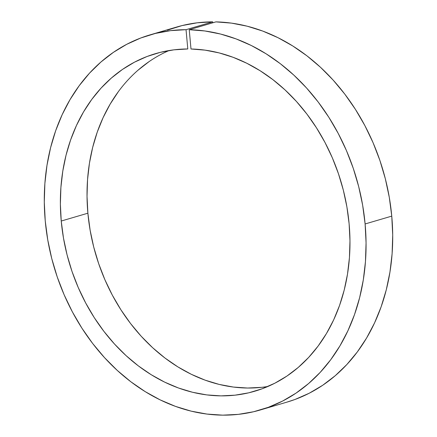 <?xml version="1.0" encoding="UTF-8"?>
<svg xmlns="http://www.w3.org/2000/svg" width="437" height="437" viewBox="0 0 437 437"><rect width="100%" height="100%" fill="white"/><g stroke="black" fill="none" stroke-linecap="round" stroke-linejoin="round"><path stroke-width="0.66" d="M260.359 409.955L287.005 402.111A195.481 157.544 -106.4 0 0 391.76 216.124L365.113 223.963A195.481 157.544 73.6 0 1 260.359 409.955A195.481 157.544 73.6 0 1 45.24 220.882L44.29 202.118L44.874 183.545L46.983 165.344L50.588 147.69L55.668 130.739L62.174 114.663L70.035 99.614L79.179 85.734L89.525 73.148L100.969 61.983L113.407 52.347L126.714 44.323L140.763 37.997L155.43 33.42L170.572 30.645L186.036 29.689L212.682 21.85A195.481 157.544 -106.4 0 0 176.641 27.05L149.995 34.889A195.481 157.544 73.6 0 1 186.036 29.689L187.795 48.966L173.882 49.84L160.27 52.353L147.089 56.482L134.454 62.191L122.491 69.417L111.315 78.097L101.029 88.143L91.732 99.467L83.511 111.959L76.448 125.501L70.603 139.96L66.036 155.206L62.797 171.085L60.901 187.457L60.382 204.161L61.235 221.035L87.881 213.196A175.931 141.79 -106.4 0 0 267.925 386.466M286.825 402.166L295.035 399.456L309.232 393.229L322.686 385.276L335.261 375.683L346.841 364.54L357.319 351.949L366.583 338.036L374.547 322.938L381.14 306.79L386.297 289.758L389.962 272.005L392.109 253.695L392.71 235.008L391.76 216.124L365.113 223.963A195.481 157.544 73.6 0 0 189.237 29.721L215.883 21.883L189.237 29.721L190.991 48.993A175.931 141.79 73.6 0 1 349.119 223.81L346.902 206.919L343.335 190.182L338.457 173.746L332.317 157.773L324.964 142.413L316.475 127.817L306.932 114.117L296.423 101.444L285.05 89.918L272.912 79.654L260.135 70.745L246.834 63.272L233.139 57.313L219.177 52.921L205.084 50.14L190.991 48.993L189.237 29.721L204.909 30.978L220.581 34.048L236.106 38.915L251.335 45.524L266.128 53.817L280.341 63.715L293.839 75.12L306.495 87.924L318.185 102.007L328.804 117.236L338.243 133.465L346.421 150.541L353.254 168.3L358.679 186.572L362.644 205.188L365.113 223.963L366.064 242.846L365.463 261.534L363.316 279.844L359.651 297.602L354.494 314.635L347.901 330.776L339.937 345.88L330.672 359.788L320.195 372.379L308.615 383.522L296.04 393.12L282.586 401.068L268.389 407.295L253.58 411.747L238.307 414.369L222.717 415.15L206.958 414.068L191.177 411.146L175.532 406.399L160.177 399.888L145.253 391.661L130.903 381.812L117.274 370.423L104.487 357.608L92.671 343.493L81.938 328.214L72.395 311.914L64.124 294.751L57.22 276.894L51.735 258.507L47.731 239.776L45.24 220.882A195.481 157.544 73.6 0 1 149.995 34.889M349.119 223.81A175.931 141.79 73.6 0 1 254.842 391.197A175.931 141.79 73.6 0 1 61.235 221.035L63.474 238.045L67.079 254.902L72.012 271.443L78.234 287.519L85.674 302.961L94.261 317.633L103.924 331.388L114.554 344.088L126.064 355.625L138.332 365.873L151.246 374.738L164.678 382.14L178.498 388.001L192.575 392.273L206.777 394.906L220.964 395.873L234.997 395.174L248.74 392.814L262.069 388.81L274.846 383.205L286.951 376.049L298.274 367.413L308.697 357.384L318.12 346.055L326.461 333.535L333.633 319.944L339.565 305.414L344.203 290.081L347.502 274.103L349.436 257.622L349.971 240.803L349.119 223.81M169.075 50.534A175.931 141.79 -106.4 0 0 87.881 213.196L61.235 221.035A175.931 141.79 73.6 0 1 155.512 53.647A175.931 141.79 73.6 0 1 187.795 48.966L186.036 29.689L212.682 21.85L197.218 22.806L182.076 25.581L167.409 30.153M391.76 216.124L389.291 197.344L385.325 178.733L379.9 160.461L373.067 142.702L364.89 125.627L355.445 109.397L344.831 94.168L333.136 80.08L320.485 67.276L306.987 55.87L292.774 45.978L277.981 37.686L262.746 31.076L247.222 26.209L231.55 23.134L215.883 21.883A195.481 157.544 -106.4 0 1 391.76 216.124M261.643 387.335L247.61 388.034L233.424 387.062L219.221 384.429L205.144 380.163L191.319 374.301L177.892 366.9L164.978 358.029L152.71 347.781L141.2 336.25L130.565 323.544L120.907 309.795L112.314 295.122L104.875 279.675L98.658 263.604L93.726 247.058L90.12 230.201L87.881 213.196L87.029 196.317L87.547 179.618L89.438 163.247L92.682 147.367L97.249 132.121L103.088 117.662L110.157 104.121L118.378 91.628M137.961 70.253L149.137 61.573M212.77 22.795L212.682 21.85L212.77 22.795"/></g></svg>
